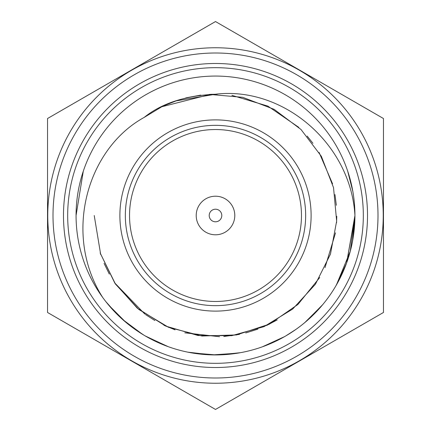<?xml version="1.0" encoding="UTF-8"?>
<svg xmlns="http://www.w3.org/2000/svg" width="431" height="431" viewBox="0 0 431 431"><rect width="100%" height="100%" fill="white"/><g stroke="black" fill="none" stroke-linecap="round" stroke-linejoin="round"><path stroke-width="0.65" d="M215.5 21.55L47.534 118.525L47.534 312.475L215.5 409.45L383.466 312.475L383.466 118.525L215.5 21.55M215.5 47.76A167.74 167.74 0 0 0 47.76 215.5A167.74 167.74 0 0 0 215.5 383.24A167.74 167.74 0 0 0 383.24 215.5A167.74 167.74 0 0 0 215.5 47.76M215.5 377.998A162.498 162.498 0 0 0 377.998 215.5A162.498 162.498 0 0 0 215.5 53.002A162.498 162.498 0 0 0 53.002 215.5A162.498 162.498 0 0 0 215.5 377.998A162.498 162.498 0 0 0 377.998 215.5A162.498 162.498 0 0 0 215.5 53.002A162.498 162.498 0 0 0 53.002 215.5A162.498 162.498 0 0 0 215.5 377.998M363.322 215.5A147.822 147.822 0 0 1 215.5 363.322A147.822 147.822 0 0 1 67.678 215.5A147.822 147.822 0 0 1 215.5 67.678A147.822 147.822 0 0 1 363.322 215.5M83.275 171.242L76.066 215.5A139.434 139.434 0 0 0 258.589 348.108A139.434 139.434 0 0 0 354.934 215.5C350.866 143.835 283.286 86.06 215.5 94.222C185.368 95.634 161.609 103.354 144.218 117.388C86.254 149.228 62.985 235.261 102.697 297.46M352.844 191.45L347.682 171.112M76.066 215.5A139.434 139.434 0 0 1 215.5 76.066A139.434 139.434 0 0 1 354.934 215.5L346.61 262.958M108.472 304.868L109.065 305.574M145.279 335.959L167.136 346.276M190.486 352.671L194.634 353.361M213.657 354.923L214.837 354.934M216.017 354.934L239.097 352.924M262.398 346.81L284.584 336.616M304.836 322.56L322.205 305.256M336.083 285.511L346.438 263.427M108.957 305.444L110.411 307.141M145.462 336.067L145.98 336.369M150.365 338.788L167.998 346.594M191.321 352.822L198.115 353.846M214.347 354.928L215.425 354.934M262.765 346.68L272.252 342.86M316.957 311.15L322.043 305.45M335.964 285.721L346.405 263.524M346.777 262.495L354.934 215.5L352.811 239.744M105.805 301.576L117.254 314.441M122.657 319.527L142.445 334.267M187.776 352.149L211.125 354.864M212.499 354.902L237.368 353.21M261.208 347.23L263.039 346.578M306.145 321.451L321.828 305.703M335.943 285.753L336.552 284.702M108.542 304.954L125.863 322.302M129.176 324.996L143.706 335.032M146.077 336.422L168.235 346.68M191.628 352.876L216.087 354.934M220.144 354.858L240.546 352.666M263.917 346.26L267.236 344.983M285.715 335.964L295.892 329.424M305.525 321.979L322.652 304.722M336.444 284.891L350.252 251.338L354.934 215.5M94.222 215.5L100.703 254.608M104.076 263.373L109.334 274.121M114.662 282.876L144.816 314.048M145.506 314.538L154.869 320.529M163.952 325.276L175.024 329.823M184.818 332.829L219.53 336.708M223.802 336.492L239.464 334.386M245.713 332.953L257.937 329.106M266.611 325.48L277.198 319.91M209.218 94.389L242.712 97.314L274.116 109.329L301.01 129.505L321.337 156.286L333.529 187.62L336.649 221.098L330.453 254.145L315.427 284.218L292.719 309.016L264.079 326.623L231.7 335.69L198.082 335.517L165.8 326.122L137.338 308.23L114.883 283.205L100.159 252.975L115.438 284.024L138.863 309.496L168.532 327.312L202.02 336.024L236.608 334.925L269.477 324.101L297.95 304.437L319.71 277.532M325.001 267.629L335.528 232.842M336.557 222.768L336.773 216.346M336.347 205.291L334.962 194.591M332.554 183.789L319.091 152.439M312.928 143.281L307.147 136.072M298.834 127.393L267.893 106.123L231.926 95.343M217.229 94.238L210.614 94.324M200.781 95.122L186.682 97.697L200.781 95.122M177.583 100.304L164.028 105.692L177.594 100.299M161.814 106.753L210.608 94.324M161.781 106.769L144.218 117.388M200.388 95.17L185.718 97.939M175.708 100.94L215.5 94.222M311.112 215.5A95.612 95.612 0 0 1 215.5 311.112A95.612 95.612 0 0 1 119.888 215.5A95.612 95.612 0 0 1 215.5 119.888A95.612 95.612 0 0 1 311.112 215.5M305.66 215.5A90.16 90.16 0 0 1 215.5 305.66A90.16 90.16 0 0 1 125.34 215.5A90.16 90.16 0 0 1 215.5 125.34A90.16 90.16 0 0 1 305.66 215.5M301.468 215.5A85.968 85.968 0 0 1 215.5 301.468A85.968 85.968 0 0 1 129.532 215.5A85.968 85.968 0 0 1 215.5 129.532A85.968 85.968 0 0 1 301.468 215.5M234.793 215.5A19.293 19.293 0 0 1 215.5 234.793A19.293 19.293 0 0 1 196.207 215.5A19.293 19.293 0 0 1 215.5 196.207A19.293 19.293 0 0 1 234.793 215.5M221.793 215.5A6.293 6.293 0 0 0 215.5 209.207A6.293 6.293 0 0 0 209.207 215.5A6.293 6.293 0 0 0 215.5 221.793A6.293 6.293 0 0 0 221.793 215.5M215.5 367.514A152.014 152.014 0 0 0 367.514 215.5A152.014 152.014 0 0 0 215.5 63.486A152.014 152.014 0 0 0 63.486 215.5A152.014 152.014 0 0 0 215.5 367.514"/></g></svg>
